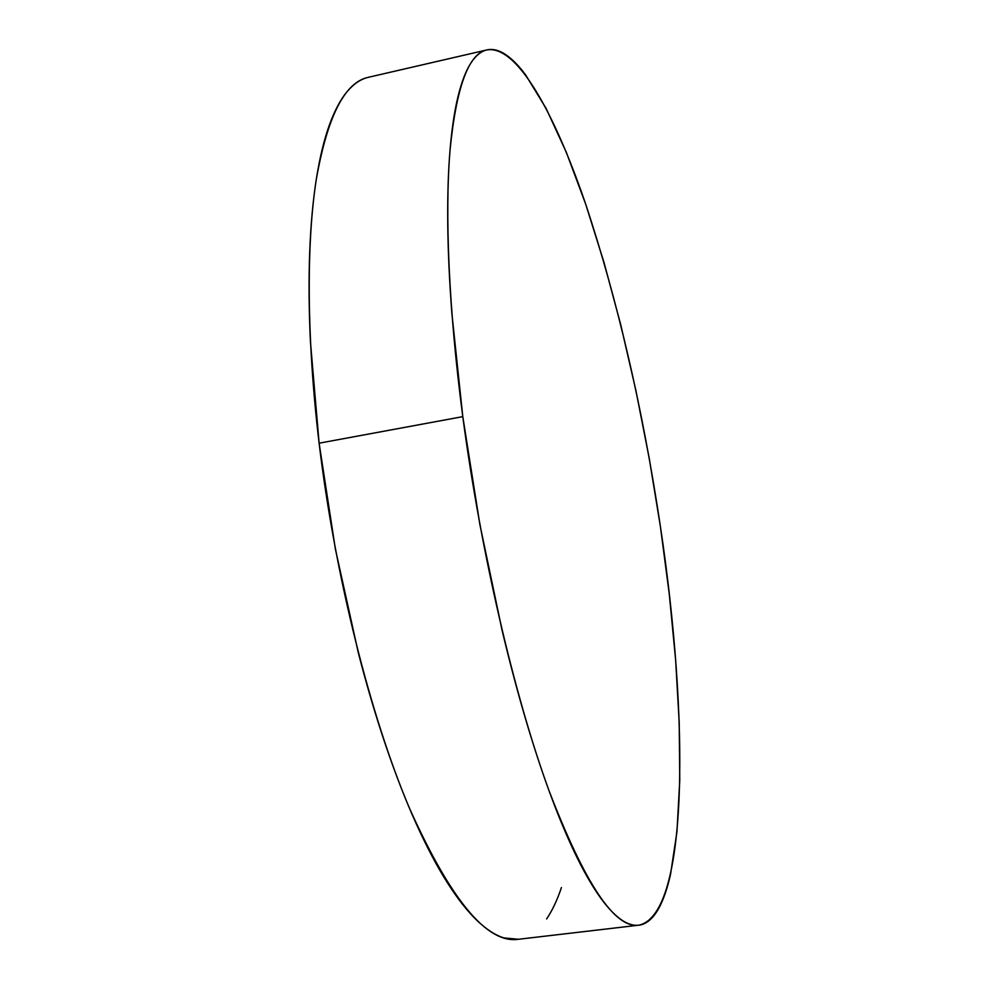 <?xml version="1.0" encoding="UTF-8"?>
<svg xmlns="http://www.w3.org/2000/svg" width="989" height="989" viewBox="0 0 989 989"><rect width="100%" height="100%" fill="white"/><g stroke="black" fill="none" stroke-linecap="round" stroke-linejoin="round"><path stroke-width="1.48" d="M462.79 416.641C448.734 310.052 444.741 214.267 450.032 150.192C456.3 86.995 468.601 53.567 486.909 49.92C516.79 44.777 554.063 111.893 585.5 203.586C617.766 300.928 642.726 408.568 660.405 526.519C688.69 714.12 689.667 914.504 638.77 925.197C614.75 928.696 584.746 883.622 548.759 789.976C514.317 695.588 480.741 552.183 462.79 416.641L319.113 443.196L462.79 416.641L451.924 313.896C449.414 281.173 448.017 250.922 447.745 223.168C447.485 195.476 448.264 170.924 450.082 149.524C451.911 128.174 454.606 110.286 458.191 95.834C461.776 81.432 466.042 70.442 470.987 62.888C475.944 55.359 481.371 51.008 487.28 49.833C493.19 48.684 499.396 50.315 505.886 54.754C512.389 59.192 519.027 66.003 525.802 75.176L546.163 108.506L566.301 152.244L585.698 204.167L603.958 262.308L620.795 324.985L635.952 390.754L649.229 458.327L660.405 526.519L669.281 594.129L675.635 659.935L679.22 722.551L679.764 780.408L676.971 831.65L670.567 874.14C667.798 886.639 664.385 897.06 660.306 905.392C656.226 913.712 651.479 919.486 646.064 922.725C640.637 925.939 634.567 926.161 627.854 923.405C621.141 920.611 613.86 914.466 606.022 904.984C598.16 895.453 589.901 882.386 581.211 865.783C572.52 849.118 563.631 829.017 554.545 805.454C545.458 781.842 536.458 755.225 527.545 725.605C518.632 695.922 510.126 664.052 502.016 630.005L479.888 524.566L462.79 416.641M486.909 49.92L368.378 77.303C344.802 82.211 327.433 116.294 316.27 179.528C306.318 243.554 306.602 338.337 319.113 443.196C335.11 576.525 370.578 716.802 409.706 808.804C450.86 900.077 486.934 943.58 517.939 939.34L638.338 925.247M368.415 77.29C360.973 78.959 353.963 83.62 347.399 91.297C340.698 99.16 334.702 110.372 329.411 124.935C324.12 139.56 319.781 157.523 316.381 178.861C312.994 200.248 310.769 224.676 309.705 252.158C308.655 279.702 308.902 309.631 310.447 341.934L319.113 443.196L335.407 549.216L358.253 652.53C366.845 685.847 376.067 717.013 385.92 745.99C395.773 774.931 405.898 800.892 416.295 823.899C426.692 846.844 437.014 866.401 447.275 882.571C457.524 898.68 467.438 911.302 477.007 920.462C486.551 929.586 495.563 935.409 504.031 937.931L518.483 939.278M546.633 918.929C552.307 910.523 557.24 900.064 561.443 887.541"/></g></svg>

